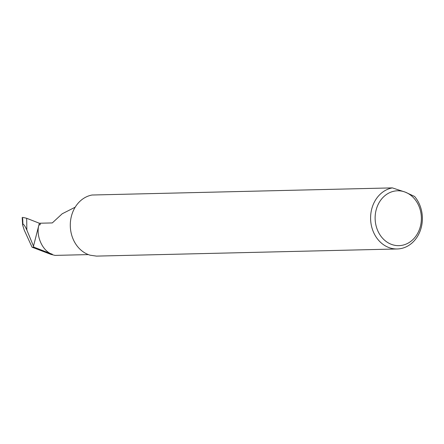 <?xml version="1.0" encoding="UTF-8"?>
<svg xmlns="http://www.w3.org/2000/svg" width="444" height="444" viewBox="0 0 444 444"><rect width="100%" height="100%" fill="white"/><g stroke="black" fill="none" stroke-linecap="round" stroke-linejoin="round"><path stroke-width="0.67" d="M391.264 244.3A27.439 23.127 88.6 0 0 420.302 226.723A27.439 23.127 88.6 0 0 405.244 192.13L392.374 187.89A30.725 25.891 -91.4 0 0 370.662 215.745A30.725 25.891 -91.4 0 0 388.661 247.463A30.725 25.891 -91.4 0 0 397.219 248.973A30.725 25.891 -91.4 0 0 420.607 229.676A30.725 25.891 -91.4 0 0 414.579 196.453L405.244 192.13A27.439 23.127 88.6 0 0 376.207 209.712A27.439 23.127 88.6 0 0 391.264 244.3M52.375 254.284L33.911 247.153L33.494 246.165L39.355 223.238L26.679 218.282L26.845 230.053C25.336 226.595 24.026 224.586 22.905 224.02L22.616 224.969L24.248 230.12L32.068 247.197L50.766 254.323L52.375 254.284C42.763 251.559 35.637 235.975 38.933 224.886L40.06 224.864L40.415 223.21L39.355 223.238M50.766 254.323L55.028 255.394L88.373 254.601M397.219 248.973L96.481 256.11L90.16 255.206A30.725 25.891 -91.4 0 1 70.307 223.981A30.725 25.891 -91.4 0 1 92.075 195.016L392.374 187.89M75.186 207.204L62.204 213.769L52.309 222.927L40.415 223.21M22.7 218.365L22.905 224.02M22.683 217.366L26.679 218.282M22.616 224.969L22.2 217.538L22.644 217.371M33.911 247.153L32.068 247.197M33.494 246.165L26.845 230.053"/></g></svg>
